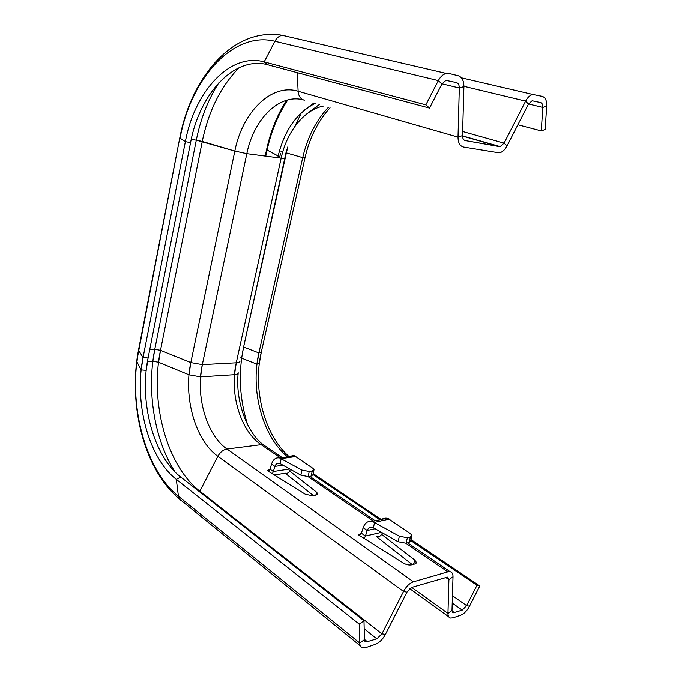 <?xml version="1.0" encoding="UTF-8"?>
<svg xmlns="http://www.w3.org/2000/svg" width="682" height="682" viewBox="0 0 682 682"><rect width="100%" height="100%" fill="white"/><g stroke="black" fill="none" stroke-linecap="round" stroke-linejoin="round"><path stroke-width="1.02" d="M267.276 470.623L305.255 494.22L312.833 495.84L315.843 495.294L317.693 493.794L316.576 492.191L289.654 471.066M358.203 534.679L403.42 563.059C406.361 564.722 409.132 565.301 411.732 564.815L414.733 563.997L416.344 562.283L414.741 560.033L381.656 534.398M360.386 645.888L181.804 500.938C179.886 500.153 178.761 498.593 178.428 496.257L176.306 479.361L359.209 624.09L359.704 642.981C359.815 645.581 360.804 647.167 362.671 647.747L366.115 647.499L375.347 644.345C379.328 642.751 382.687 639.418 385.441 634.362L406.958 592.164L411.885 587.355L447.443 577.108L448.909 579.632L447.972 613.425C447.955 616.042 448.807 617.585 450.529 618.045L453.019 617.824L460.742 615.19C464.084 613.834 466.999 610.842 469.489 606.221L479.796 585.966L476.965 585.284L466.624 605.616L462.234 610.1L453.291 612.811L452.004 610.484L453.019 576.742C453.044 573.826 452.064 572.138 450.069 571.669L447.835 571.831L413.428 581.814C409.609 583.161 406.31 586.367 403.539 591.439L381.92 633.834L376.856 638.829L365.927 642.052L364.435 639.656L364 620.791L180.79 477.085C153.16 455.9 139.06 401.408 148.079 358.007L190.568 142.64C199.408 94.125 234.267 55.344 268.009 64.858L429.524 108.114L425.866 104.883L429.524 108.114L441.936 83.98L429.524 108.114L268.009 64.858C234.267 55.344 199.408 94.125 190.568 142.64L148.079 358.007L146.221 370.352L141.183 369.917L136.698 361.503M313.567 495.712L285.212 473.248M412.346 564.645L376.438 536.572M289.748 457.409C291.129 455.823 292.74 455.312 294.581 455.866L312.944 468.372L314.018 469.71L312.254 471.015L309.244 471.492L301.947 470.094L279.637 457.989C275.835 457.298 273.141 459.327 271.555 464.084L274.906 466.403L273.346 471.518L270.004 469.173L267.301 470.512L269.407 470.188M289.765 468.994L273.346 471.518L272.374 473.785M274.275 474.97L285.417 473.223C287.744 473.734 289.373 472.421 290.319 469.301M271.555 464.084L270.004 469.173M295.911 456.531L281.18 458.636L280.132 463.632L279.288 463.308C277.276 462.984 275.818 464.016 274.906 466.403L282.953 465.209M313.908 470.222L312.927 474.757L311.163 476.079L308.153 476.565L300.856 475.166L280.132 463.632M380.795 520.971C382.483 518.346 384.708 517.399 387.478 518.124L410.385 533.58L411.928 535.489L410.385 536.998L407.384 537.731L399.379 536.214L372.423 521.406C368.05 520.647 364.972 522.744 363.191 527.697L367.231 530.502L365.424 536.052L361.4 533.23L358.945 534.833L358.238 534.552L361.051 533.912M381.502 532.335L365.424 536.052L364.273 538.49M376.771 536.495C379.363 537.049 381.229 535.83 382.372 532.83M363.191 527.697L361.4 533.23M389.448 519.07L374.648 522.327L373.386 527.74L372.176 527.288C369.883 526.939 368.237 528.013 367.231 530.502L375.117 528.721M411.74 536.24L410.598 540.954L409.064 542.488L406.054 543.23L398.066 541.721L373.386 527.74M141.183 369.917L143.05 357.556L185.359 141.677C194.344 92.096 229.774 52.292 264.198 61.917L425.866 104.883L438.338 80.621L425.866 104.883L264.198 61.917L268.009 64.858L264.198 61.917C229.774 52.292 194.344 92.096 185.359 141.677L190.568 142.64L185.359 141.677L143.05 357.556L148.079 358.007L143.05 357.556C133.894 401.911 148.19 457.596 176.306 479.361L180.79 477.085M359.209 624.09L364 620.791M479.796 585.966L410.948 539.539M381.212 519.488L313.174 473.606M476.965 585.284L410.709 540.528M379.968 519.761L312.978 474.519M287.489 456.872C262.255 435.951 250.217 390.002 258.896 352.952L302.714 157.67C307.326 137.551 315.894 120.765 328.409 107.296C315.894 120.765 307.326 137.551 302.714 157.67L286.355 152.93L287.804 146.928L285.98 152.828L243.593 347.027L243.116 346.857L243.593 347.027L286.355 152.93L302.714 157.67L258.896 352.952L243.593 347.027C238.137 373.139 239.493 399.106 247.677 424.946M289.057 456.65C264.198 434.869 252.613 389.183 261.274 352.227L305.016 157.747C309.551 137.977 317.889 121.319 330.045 107.782C317.889 121.319 309.551 137.977 305.016 157.747L302.714 157.67L305.016 157.747L261.274 352.227L258.896 352.952L243.593 347.027L241.624 358.152L256.969 364.197L258.896 352.952L261.274 352.227L259.339 363.421L256.969 364.197M545.14 129.546L541.278 130.935L542.804 107.449C542.889 104.747 542.156 103.135 540.596 102.607L532.105 100.783L528.473 104.107L507.05 145.922C504.842 150.023 502.216 152.342 499.181 152.879L463.598 147.09C459.949 146.161 458.091 142.853 458.023 137.15L459.31 88.021C459.284 85.028 458.321 83.213 456.42 82.59L445.934 80.391L441.936 83.98L445.934 80.391L456.42 82.59C458.321 83.213 459.284 85.028 459.31 88.021L458.023 137.15C458.091 142.853 459.949 146.161 463.598 147.09L499.181 152.879C502.216 152.342 504.842 150.023 507.05 145.922L528.473 104.107L532.105 100.783L540.596 102.607C542.156 103.135 542.889 104.747 542.804 107.449L541.278 130.935L517.868 124.797L541.278 130.935L545.14 129.546L546.7 106.119C546.887 100.74 545.421 97.5 542.309 96.409L532.838 94.5C530.076 95.105 527.663 97.321 525.609 101.158L504.083 143.152L500.162 146.639L465.294 140.603C463.479 140.117 462.549 138.455 462.524 135.616L463.913 86.64C463.879 80.664 461.961 77.032 458.168 75.745L449.003 73.486L446.292 73.46C443.155 74.21 440.504 76.606 438.338 80.621L441.936 83.98L438.338 80.621C440.504 76.606 443.155 74.21 446.292 73.46L449.003 73.486L458.168 75.745C461.961 77.032 463.879 80.664 463.913 86.64L459.31 88.021L442.021 83.826L459.31 88.021L463.913 86.64L462.524 135.616L458.023 137.15L298.119 91.269L297.233 72.684L298.119 91.269L458.023 137.15L462.524 135.616C462.549 138.455 463.479 140.117 465.294 140.603L499.394 146.621L500.162 146.639L504.083 143.152L507.05 145.922L504.083 143.152L525.609 101.158L528.473 104.107L525.609 101.158C527.663 97.321 530.076 95.105 532.838 94.5L542.309 96.409C545.421 97.5 546.887 100.74 546.7 106.119L542.804 107.449L528.533 103.988L542.804 107.449L546.7 106.119L545.14 129.546M240.703 357.828L241.624 358.152M147.431 361.511L152.862 361.255L158.574 362.261L189.016 374.81L200.568 376.865L234.497 374.699C237.072 374.486 238.308 373.83 238.197 372.73M413.428 581.814L226.987 449.046C223.236 449.736 220.201 452.157 217.856 456.309C195.163 440.274 183.245 396.992 190.815 362.594L160.5 350.335L202.264 141.464C208.496 111.081 220.763 86.495 239.067 67.706C220.763 86.495 208.496 111.081 202.264 141.464L196.297 140.177C200.585 118.77 208.078 99.683 218.777 82.897C208.078 99.683 200.585 118.77 196.297 140.177L191.224 139.478L196.297 140.177L154.78 349.32L149.759 349.516L154.78 349.32L196.297 140.177L234.821 151.097C242.221 112.649 271.104 83.025 298.119 91.269C298.571 96.273 300.651 99.248 304.343 100.211C300.651 99.248 298.571 96.273 298.119 91.269C271.104 83.025 242.221 112.649 234.821 151.097L202.264 141.464L160.5 350.335L154.78 349.32C146.494 390.317 154.209 439.43 174.967 471.876M447.835 571.831L405.892 543.264M373.463 521.184L307.991 476.59M280.498 457.869L261.138 444.681L226.987 449.046C206.331 434.801 195.376 395.688 202.315 364.631L190.815 362.594L234.821 151.097L246.824 153.697C253.61 118.966 279.978 92.564 304.343 100.211C279.978 92.564 253.61 118.966 246.824 153.697L234.821 151.097L190.815 362.594L160.5 350.335L154.78 349.32L152.862 361.255M315.809 495.303L316.576 492.191M300.856 475.166L301.947 470.094M308.153 476.565L309.244 471.492M311.163 476.079L312.254 471.015M413.556 564.321L414.741 560.033M398.066 541.721L399.379 536.214M406.054 543.23L407.384 537.731M409.064 542.488L410.385 536.998M136.63 362.048L138.761 350.548C127.977 403.343 144.678 469.387 178.428 496.257L359.704 642.981L364.435 639.656M385.441 634.362L381.92 633.834L199.886 491.228C166.408 465.456 149.759 401.485 160.5 350.335L158.574 362.261M406.958 592.164L403.539 591.439L217.856 456.309L199.553 491.807M445.644 577.39L448.909 579.632L453.019 576.742M411.749 587.398L447.972 613.425L452.004 610.484M469.489 606.221L466.624 605.616L452.447 595.701M265.75 446.412L263.414 444.826L261.138 444.681C240.32 430.956 229.254 393.002 236.262 362.815C238.811 362.645 240.055 362.031 240.004 360.991C240.055 362.031 238.811 362.645 236.262 362.815L281.146 158.19C283.703 158.505 284.888 158.454 284.692 158.019C284.888 158.454 283.703 158.505 281.146 158.19C286.764 131.66 304.215 109.461 323.959 105.983C304.215 109.461 286.764 131.66 281.146 158.19L246.824 153.697L202.315 364.631L190.815 362.594L189.016 374.81M306.644 114.056L319.236 104.593L306.644 114.056M294.752 126.605L300.182 115.343L294.752 126.605M282.698 152.052L280.967 151.754L282.698 152.052M234.497 374.699L236.262 362.815L202.315 364.631L246.824 153.697L281.146 158.19L236.262 362.815L202.315 364.631L200.568 376.865M279.535 157.977L280.558 153.288L279.535 157.977M367.624 641.933L364.427 639.366M376.856 638.829L364.179 628.787M454.51 612.7L452.013 610.919M462.234 610.1L452.226 603.033M274.889 41.278L438.338 80.621L274.889 41.278L264.198 61.917L274.889 41.278C276.747 37.86 279.202 35.873 282.246 35.311C279.202 35.873 276.747 37.86 274.889 41.278C232.69 30.724 190.653 79.368 180.091 138.19L185.359 141.677L180.091 138.19C190.653 79.368 232.69 30.724 274.889 41.278M179.426 499.053C142.973 468.483 128.173 403.062 138.531 349.943L179.784 137.909C191.156 77.688 232.605 26.896 282.246 35.311L284.923 35.421L282.246 35.311L446.292 73.46L282.246 35.311C232.605 26.896 191.156 77.688 179.784 137.909L138.761 350.548L143.05 357.556L138.761 350.548L179.826 137.687L138.531 349.943L136.852 362.654M464.766 140.449L465.294 140.603L464.766 140.449M462.524 136.119L499.394 146.621L462.524 136.119M462.643 131.524L504.083 143.152L462.643 131.524M463.913 86.333L525.609 101.158L463.913 86.333M277.906 157.013C284.113 130.842 296.525 112.973 315.152 103.391C296.525 112.973 284.113 130.842 277.906 157.013L279.697 156.937L277.906 157.013L277.753 157.747L277.906 157.013M304.232 110.254L313.891 103.025L304.232 110.254M267.088 150.074C271.129 131.464 278.034 114.755 287.795 99.939C278.034 114.755 271.129 131.464 267.088 150.074L278.128 156.033L266.585 149.69L267.088 150.074L265.775 156.178L267.088 150.074M317.531 494.424L317.693 493.794M268.972 470.537L267.821 470.716M294.581 455.866L279.637 457.989M416.088 563.196L416.344 562.283M360.522 534.475L358.945 534.833M387.478 518.124L372.423 521.406M282.237 457.622L263.414 444.826C248.086 434.033 235.085 402.346 238.154 373.25M365.927 642.052L364.776 641.131M450.069 571.669L407.64 542.838M375.219 520.801L309.739 476.309M453.291 612.811L452.371 612.146M462.524 135.914L500.162 146.639L462.524 135.914M461.416 77.842L532.838 94.5L461.416 77.842M286.457 100.305C277.139 115.122 270.515 131.583 266.585 149.69L265.204 156.101L266.585 149.69C270.515 131.583 277.139 115.122 286.457 100.305M448.696 616.724L409.712 588.617"/></g></svg>
